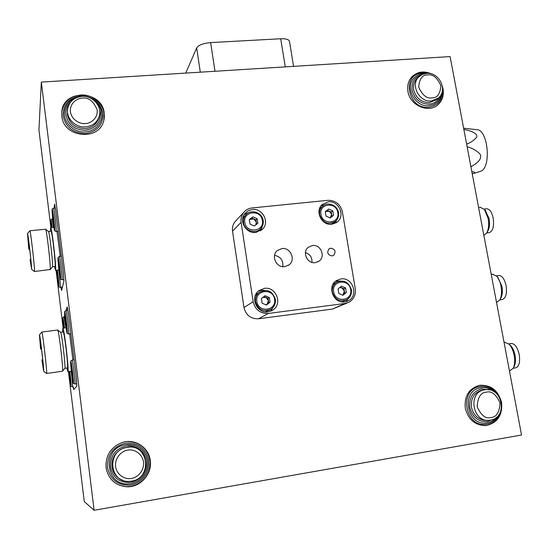 <?xml version="1.0" encoding="UTF-8"?>
<svg xmlns="http://www.w3.org/2000/svg" width="549" height="549" viewBox="0 0 549 549"><rect width="100%" height="100%" fill="white"/><g stroke="black" fill="none" stroke-linecap="round" stroke-linejoin="round"><path stroke-width="0.82" d="M465.312 408.312C468.455 419.951 475.468 425.688 486.359 425.537C497.648 422.799 502.712 415.058 501.56 402.314C498.067 390.071 490.586 384.444 479.126 385.439C468.798 388.685 464.193 396.309 465.312 408.312M431.493 73.889C424.041 70.691 417.576 71.596 412.107 76.599C408.401 80.6 407.008 85.541 407.934 91.422C409.925 105.566 428.872 113.705 438.157 104.536C442.425 100.453 444.059 95.245 443.05 88.911L442.37 86.282M61.831 116.223C63.533 138.176 100.09 141.23 103.885 120.032L104.228 113.19C102.382 90.345 63.533 88.622 61.811 111.625L61.831 116.223M106.067 467.721C108.27 478.954 114.967 485.295 126.174 486.737C139.954 487.931 152.492 474.055 150.268 460.412C148.841 446.92 133.97 437.862 121.267 442.858C110.521 447.627 105.449 455.917 106.067 467.721M450.105 56.588L521.55 435.021L94.119 510.275L41.333 82.103L450.105 56.588M68.426 371.632L84.278 501.594L94.119 510.275M64.768 316.601L64.665 314.81L64.61 316.615M73.086 386.798L73.765 389.57L76.867 386.029L76.29 377.499L68.447 313.747L67.204 306.864L66.031 310.459L67.307 307.028M60.864 287.244L61.625 290.435L63.952 280.992L63.3 271.927L55.703 210.192L54.619 204.166L54.035 208.146L54.79 204.551M50.851 227.526L38.938 129.866L41.333 82.103M63.121 328.158L56.06 270.252M50.412 231.287L50.638 227.554C51.832 226.936 56.478 267.068 55.552 270.026L54.392 266.725M48.415 231.486L48.49 231.541C49.527 232.158 53.198 264.254 52.512 266.69L55.106 266.402C55.861 263.856 52.025 230.738 51.036 231.225L50.975 231.232M29.646 248.711L28.788 248.8L27.752 235.651C28.219 235.267 31.609 264.728 31.355 266.992L30.058 259.56L30.806 259.478M45.498 229.221L45.615 229.276C46.734 229.914 50.947 266.766 50.213 269.477L34.463 271.508M29.818 230.82L29.872 230.793C30.531 230.264 34.916 268.427 34.518 271.227L34.429 271.508M29.715 249.273L28.774 249.205L27.505 233.6C27.958 232.433 31.883 266.43 31.588 269.003L30.058 259.56M54.502 204.578L55.806 211.049L63.19 271.048L63.91 281.129L61.653 290.311L61.042 287.223M56.993 231.335L60.177 256.301M28.788 248.8L28.774 249.205M62.579 332.008L62.799 328.199C64.082 327.513 69.236 370.987 67.939 371.659L66.813 368.05M60.575 332.255L60.651 332.317C61.776 332.962 65.832 367.706 64.851 368.283L67.486 367.919C68.543 367.267 64.288 331.383 63.224 331.925L63.162 331.932M41.477 348.759L40.612 348.876L39.693 337.038C40.201 336.626 43.92 368.551 43.426 369.12L41.923 359.972L42.733 359.863M57.618 330.031L57.734 330.079C58.949 330.752 63.602 370.65 62.531 371.227L46.624 373.464M41.772 332.07L41.82 332.042C42.534 331.466 47.358 372.826 46.644 373.423L46.583 373.471M41.511 349.034L40.578 349.075L39.439 334.959C39.933 333.703 44.236 370.561 43.673 371.193L41.923 359.972M67.102 307.056L68.556 314.639L76.181 376.593L76.819 386.084L73.806 389.522L73.278 386.771M69.634 333.916L72.893 360.034M185.727 73.086L196.686 47.887C198.621 45.039 203.274 43.268 210.644 42.582L280.704 38.759C285.871 38.595 288.788 39.432 289.467 41.278L289.488 41.401M330.766 248.182L329.05 248.862C326.655 252.567 327.65 254.921 332.042 255.93L333.696 255.299C336.166 251.6 335.192 249.232 330.766 248.182M333.49 255.436L333.682 255.306C336.153 251.614 335.171 249.239 330.752 248.196L329.235 248.738M281.925 248.56L277.231 250.646C270.684 255.896 276.401 268.07 284.766 266.656L289.076 264.865C296.062 259.821 290.496 247.16 281.925 248.56M312.463 245.527L308.387 247.222C301.826 251.964 307.172 264.028 315.236 262.655L318.983 261.187C325.907 256.637 320.705 244.175 312.463 245.527M252.327 209.505L248.333 210.692L245.108 213.273C238.355 220.485 245.911 233.991 255.848 232.433L262.511 229.208C269.964 222.228 262.58 207.975 252.327 209.505M249.273 212.415L244.298 214.371M264.433 288.349L258.881 290.668C249.658 297.229 256.836 313.877 268.042 311.846L272.832 310.041C282.9 303.947 276.044 286.331 264.433 288.349M264.693 290.359L261.482 290.291L258.256 291.203M340.936 278.926L336.647 280.457C326.628 286.063 333.353 303.968 344.738 301.895L348.402 300.701C359.053 295.527 352.623 276.888 340.936 278.926M340.126 280.999L335.528 281.273M328.172 201.84L322.318 204.434C314.426 210.891 321.645 225.893 331.884 224.267L337.244 222.043C345.698 215.853 338.671 200.248 328.172 201.84M325.022 204.708L321.138 205.717M342.377 211.749C340.353 204.139 335.535 200.33 327.918 200.316L252.087 207.947C248.752 208.332 246.007 209.773 243.845 212.271C241.519 215.16 240.606 218.502 241.107 222.304L253.144 301.73C255.182 309.76 260.233 313.671 268.289 313.452L344.998 303.467L349.116 302.135C353.92 299.157 355.978 294.717 355.285 288.815L342.377 211.749M236.084 220.54L235.185 221.501C232.934 224.28 232.055 227.506 232.529 231.163L243.989 307.529C245.931 315.25 250.783 318.996 258.545 318.777L332.461 309.073L347.442 302.876M334.746 223.539L336.736 220.053M345.637 301.737L348.656 298.265M270.382 311.276L274.123 305.958M260.459 230.861L262.518 225.927M311.962 262.381C312.251 257.495 310.082 254.235 305.457 252.609M282.776 266.663C283.442 260.404 280.697 256.644 274.534 255.367M472.874 173.717L481.288 171.048C491.307 166.333 487.931 130.518 477.362 129.742L476.642 129.66M472.257 173.916L474.432 173.072C475.043 172.297 474.178 171.858 471.852 171.755M466.629 144.119C471.186 142.404 474.59 139.981 476.841 136.866C477.445 132.412 468.674 130.49 463.843 129.351M470.912 166.793C475.111 164.24 482.605 160.027 480.176 154.248C476.601 150.556 472.257 148.065 467.13 146.775M483.861 235.384L486.592 233.14C488.637 229.455 489.145 224.52 488.13 218.337L484.355 209.375L480.238 207.392M484.088 209.08L486.778 208.785C489.708 209.087 491.849 212.202 493.194 218.131C494.244 226.565 492.858 231.424 489.029 232.701L486.702 232.968L487.766 231.218C489.509 228.068 489.948 223.855 489.084 218.577L485.247 210.301M486.778 208.785L486.414 208.826M496.522 302.458L499.775 299.98C501.573 296.508 501.978 291.883 501.004 286.104C500.132 281.781 498.691 278.46 496.667 276.14L492.371 274.177M499.775 299.98L500.873 298.025C502.41 295.053 502.767 291.107 501.93 286.18L497.579 277.039M499.83 299.871L502.15 299.562C505.828 298.361 507.132 293.722 506.075 285.638C504.565 279.167 502.211 275.77 499.007 275.454L498.65 275.502M509.465 371.007L513.212 368.29C514.77 365.03 515.079 360.707 514.152 355.313C513.164 350.482 511.503 346.783 509.17 344.223L504.737 342.302M513.212 368.29L514.248 366.293C515.58 363.5 515.847 359.808 515.051 355.21C514.214 351.086 512.793 347.929 510.796 345.74L510.117 345.108M513.24 368.235L515.566 367.871C519.066 366.739 520.287 362.306 519.224 354.579C517.542 347.51 514.955 343.804 511.469 343.468L511.133 343.516M256.658 224.205L256.342 222.146L253.871 218.948L249.967 219.353L249.39 219.895M256.342 232.371L259.828 229.489M254.311 225.982L250.035 224.109L249.335 219.538L252.911 216.848L257.179 218.722L257.879 223.285L254.311 225.982M244.38 216.354L242.706 218.461M249.376 219.799L252.911 216.848M251.751 218.022L255.992 219.881L257.179 218.722M255.731 224.905L256.342 222.146L255.992 219.881M266.238 304.969L268.784 302.959L268.427 300.632L265.922 297.4L262.93 297.345M265.215 311.853L269.717 309.911M266.45 305.059L262.127 303.22L261.413 298.539L265.016 295.705L269.326 297.544L270.046 302.218L266.45 305.059M258.359 292.946L255.347 295.52M263.939 296.549L268.063 298.313L269.326 297.544M266.087 304.901L266.992 304.372L268.427 300.632L268.063 298.313M268.784 302.959L270.046 302.218M342.507 295.094L344.731 293.29L344.36 291.018L341.91 287.848L339.605 287.614M341.766 301.861L345.445 300.289M342.947 295.28L338.767 293.475L338.012 288.898L341.43 286.139L345.596 287.944L346.357 292.514L342.947 295.28M334.924 283.16L333.071 284.252M340.222 287.113L343.983 288.747L345.596 287.944M342.439 295.06L343.036 294.669L344.36 291.018L343.983 288.747M344.731 293.29L346.357 292.514M327.163 210.226L331.267 212.051L331.63 214.268L330.107 217.946L332.001 216.491L331.63 214.268L329.215 211.139L325.283 211.681L326.017 216.128L330.155 217.967L333.538 215.338L332.797 210.878L328.673 209.039L325.283 211.66L328.673 209.039M331.37 224.308L334.513 222.084M320.602 207.831L319.504 208.764M331.267 212.051L332.797 210.878M332.001 216.491L333.538 215.338M70.135 376.003L69.538 376.086L69.119 371.536M69.483 371.481L70.56 380.594L70.293 380.972L69.538 376.086M63.698 328.082L63.492 322.743L64.274 328.014M65.695 323.148L65.427 316.787L66.717 327.328L66.463 328.028L65.695 323.148L66.326 323.066M65.537 317.5L65.18 317.548M71.761 372.682L71.542 366.67L72.852 377.376L72.557 377.787L71.761 372.682L72.413 372.593M71.603 367.096L71.253 367.144M57.473 277.252L57.158 270.883L58.372 280.793L58.173 281.719L57.473 277.252L58.029 277.19M51.51 227.464L51.517 224.665L51.949 227.416M51.702 225.852L51.359 225.886M53.219 221.261L52.855 214.199L54.104 224.411L53.926 225.694L53.219 221.261L53.809 221.199M53.061 215.496L52.683 215.537M59.1 269.257L58.777 262.525L60.047 272.894L59.834 273.903L59.1 269.257L59.704 269.188M58.942 263.547L58.571 263.589M285.267 66.875L280.704 38.759M214.982 71.26L210.644 42.582M200.296 72.18L196.686 47.887M332.461 309.073L344.998 303.467M258.545 318.777L268.289 313.452M243.989 307.529L253.144 301.73M232.529 231.163L241.107 222.304M479.956 385.288L480.897 385.206M499.103 414.454C496.55 419.813 492.515 423.039 486.997 424.151C465.188 428.79 458.044 389.042 480.087 386.551C486.538 385.775 492 388.116 496.474 393.571M486.647 422.956L487.334 422.86L486.647 422.956C466.87 426.278 460.597 390.771 480.306 387.827L480.849 387.724C485.494 387.086 489.735 388.328 493.599 391.458M493.036 419.374L487.649 421.563C478.481 422.099 472.538 417.46 469.814 407.646C468.921 397.558 472.861 391.313 481.638 388.905L489.358 389.886M490.326 420.136L489.818 420.211C472.703 423.176 467.22 392.35 484.321 389.872L486.085 389.653M486.304 392.185C491.547 390.675 496.124 394.264 500.036 402.945C499.501 412.381 496.481 417.24 490.984 417.521C485.707 419.079 481.102 415.476 477.163 406.727C477.76 397.25 480.807 392.405 486.304 392.185M485.803 425.557L484.932 425.64M488.082 420.308L487.471 420.349C479.222 420.541 473.897 416.224 471.495 407.406C470.651 398.306 474.158 392.556 482.008 390.161L484.746 389.797C502.404 386.263 508.381 417.679 490.415 420.122M442.556 88.561C443.798 95.155 442.171 100.611 437.683 104.928L437.471 105.12M442.247 91.443C441.986 100.57 437.478 105.847 428.721 107.261C407.591 109.697 401.113 73.655 422.449 73.147L426.381 73.367M441.602 93.543C441.108 97.07 439.612 99.993 437.107 102.306L433.374 104.674L428.975 105.731C414.975 107.522 404.194 86.996 414.282 77.828C416.684 75.453 419.628 74.129 423.114 73.861M440.024 96.343C437.978 101.009 434.383 103.624 429.229 104.193C420.362 103.946 414.667 99.342 412.141 90.372C411.29 82.535 414.33 77.402 421.268 74.98M418.798 76.881L422.421 74.39L426.724 73.34C439.097 71.919 448.066 90.063 438.493 98.01L431.439 100.995C419.34 102.526 410.048 84.759 418.798 76.881L416.904 78.658C414.063 81.671 412.992 85.418 413.699 89.885C416.032 98.168 421.289 102.423 429.483 102.656L436.503 99.685L437.821 98.58M427.712 74.925C432.797 73.998 437.182 77.56 440.868 85.61C440.243 93.982 437.272 98.079 431.953 97.894C426.834 98.861 422.421 95.286 418.715 87.174C419.402 78.768 422.394 74.685 427.712 74.925M429.263 73.422L421.968 72.365C418.228 72.64 414.996 73.998 412.272 76.435C414.934 74.053 418.105 72.722 421.79 72.447M263.149 220.623C263.561 223.752 262.731 226.456 260.665 228.72C255.546 234.581 244.422 230.676 243.557 222.668C243.166 219.751 243.88 217.198 245.684 214.995C250.605 208.675 262.148 212.36 263.129 220.52M244.82 222.331C246.144 233.778 264.57 231.781 262.367 220.499C261.056 209.148 242.685 210.988 244.82 222.331M275.337 299.28C275.811 303.398 274.438 306.665 271.206 309.073C263.582 312.367 258.373 309.931 255.573 301.785C255.127 297.942 256.335 294.813 259.197 292.397C266.903 288.575 272.283 290.853 275.33 299.226M256.863 301.497C258.229 313.239 276.82 310.816 274.562 299.26C273.217 287.621 254.688 289.893 256.863 301.497M351.312 289.673C351.834 294.113 350.296 297.462 346.7 299.72C339.632 302.149 334.856 299.603 332.371 292.068C331.871 287.841 333.27 284.581 336.578 282.289C343.715 279.475 348.622 281.918 351.298 289.598M333.682 291.78C335.171 303.254 352.98 300.934 350.646 289.639C349.191 278.261 331.431 280.436 333.682 291.78M338.479 212.758C338.959 216.306 337.916 219.216 335.357 221.473C327.993 225.186 322.778 222.935 319.69 214.721C319.237 211.344 320.17 208.545 322.496 206.307L319.841 208.448M320.98 214.385C322.421 225.577 340.085 223.663 337.807 212.628C336.386 201.524 318.777 203.295 320.98 214.385M71.157 371.248C72.283 379.812 72.722 385.021 72.475 386.873L72.427 386.887C71.205 386.578 70.677 386.146 70.842 385.576L68.831 371.57C69.716 379.908 70.45 384.643 71.034 385.789C71.24 384.005 70.821 379.222 69.792 371.44M64.514 327.979C63.698 321.385 63.121 318.118 62.778 318.18L63.471 328.11M63.945 316.698L65.866 327.808M68.721 333.977L68.639 334.046C66.257 332.516 67.829 335.59 66.175 328.453C64.899 320.486 64.315 310.295 64.707 311.53L65.942 310.473C66.704 310.158 69.421 333.092 68.721 333.977M64.672 312.031C64.082 313.273 66.71 334.76 67.225 332.845C67.863 331.877 65.146 309.711 64.672 312.031M65.901 310.473L67.753 310.247M74.856 383.957L74.801 383.977C72.406 382.475 73.978 385.528 72.303 378.398C71.041 370.355 70.272 360.247 70.862 360.995L72.008 360.151C72.797 359.821 75.659 383.717 74.856 383.957M70.759 361.688C70.08 362.306 72.749 384.108 73.346 382.825C74.074 382.509 71.308 360 70.759 361.688M71.967 360.158L74.122 359.863M58.736 269.95C59.896 278.439 60.411 284.19 60.287 287.196L60.191 287.319C58.99 287.113 58.434 286.53 58.53 285.583L56.568 270.197C57.014 276.723 58.613 287.82 58.867 286.111C58.956 283.14 58.455 277.801 57.377 270.101M52.224 227.389C51.517 222.057 51.064 219.765 50.851 220.513L51.249 227.492M52.045 218.927L53.562 227.259M56.108 231.191L55.984 231.438C53.733 230.155 55.106 232.186 53.857 227.581C52.896 221.947 51.867 210.864 52.162 209.588C51.867 209.258 52.299 208.798 53.459 208.201C54.159 207.92 56.602 229.091 56.108 231.191M52.162 209.89C51.736 212.401 54.282 233.229 54.632 230.058C55.099 227.78 52.464 206.314 52.162 209.89M53.411 208.208L55.236 208.03M62.051 279.613L61.941 279.757C59.683 278.515 61.056 280.505 59.793 275.921C58.825 270.245 57.72 259.313 58.064 257.632L59.34 256.39C60.074 256.095 62.641 278.062 62.051 279.613M58.057 258.003C57.556 259.924 60.136 281.061 60.562 278.48C61.111 276.813 58.434 255.017 58.057 258.003M59.299 256.397L61.358 256.17M80.724 95.938C92.795 96.329 100.193 102.107 102.917 113.279C103.185 124.664 97.406 131.424 85.589 133.565C73.381 133.277 65.914 127.464 63.169 116.127C63.039 104.646 68.893 97.921 80.724 95.938M94.222 100.556C100.337 105.463 102.738 111.557 101.435 118.838C99.218 126.462 93.906 130.827 85.5 131.911C73.943 133.132 62.833 122.303 64.556 111.461C65.88 104.07 70.286 99.307 77.766 97.166M99.122 107.961L100.488 112.634C100.776 122.585 95.752 128.452 85.418 130.25C74.774 130.051 68.282 125 65.955 115.105C65.434 110.04 66.971 105.71 70.574 102.121M99.451 115.516C97.564 122.166 92.966 125.954 85.665 126.894C75.638 127.944 66.031 118.509 67.596 109.127L67.349 114.59C69.503 123.731 75.494 128.397 85.328 128.59C92.603 127.649 97.173 123.875 99.053 117.26L99.451 115.516C101.97 105.751 92.211 95.354 81.808 96.391C73.916 97.372 69.181 101.62 67.596 109.127M82.206 98.175C88.41 97.118 93.405 101.023 97.2 109.889C98.045 119.174 89.624 123.676 85.493 123.539C81.485 124.287 71.981 121.089 70.396 111.783C69.606 102.423 78.109 98.01 82.206 98.175M127.574 441.547C140.407 442.11 147.956 448.773 150.22 461.537C150.062 474.624 143.673 482.914 131.06 486.4M125.597 443.167C138.19 442.501 145.959 448.327 148.903 460.638C149.28 473.416 143.316 481.555 131.012 485.048C118.275 485.844 110.424 479.991 107.46 467.487C107.227 454.579 113.272 446.474 125.597 443.167M134.45 445.109L125.906 444.553L122.763 445.328L125.913 444.553C137.682 443.928 144.943 449.363 147.695 460.872C148.052 472.819 142.479 480.423 130.985 483.69L127.093 483.964C106.026 484.293 102.443 450.997 122.763 445.328L125.913 444.553C137.662 443.915 144.929 449.356 147.708 460.879C148.045 472.847 142.465 480.45 130.985 483.696L127.093 483.964M126.229 445.939C137.229 445.287 143.982 450.345 146.487 461.126C146.885 472.284 141.697 479.359 130.93 482.338C119.819 483.093 113.005 478.007 110.486 467.082C110.205 455.821 115.448 448.773 126.229 445.939M123.292 480.485C116.916 478.213 113.149 473.677 111.996 466.876C111.571 457.585 115.661 451.251 124.259 447.86L127.121 447.332C148.36 443.064 153.061 478.254 131.499 481.157L128.59 481.398C109.91 482.166 106.691 452.458 124.822 447.867L127.121 447.332C148.347 443.016 153.075 478.303 131.52 481.157M127.759 450.146C131.932 448.979 141.759 451.703 143.509 461.942C144.476 472.325 135.733 478.179 131.417 478.412C127.251 479.627 117.287 476.909 115.558 466.568C114.645 456.095 123.477 450.338 127.759 450.146M127.464 441.554C140.324 442.048 147.907 448.698 150.227 461.503C150.069 474.631 143.673 482.935 131.053 486.407L126.037 486.689L119.517 485.275M129.482 447.119L124.259 447.86L129.461 447.119M485.254 425.585L486.359 425.537M437.244 105.291L438.157 104.536M58.942 269.93L55.442 270.321M52.416 266.944L50.144 269.724M48.49 231.541L45.615 229.276M45.56 229.214L29.872 230.793M27.505 233.6L29.845 230.786M53.802 227.231L50.638 227.554M51.036 231.225L48.436 231.493M31.54 269.264L34.402 271.474M71.349 371.227L67.904 371.7M64.816 368.324L62.531 371.227M60.651 332.317L57.734 330.079M57.672 330.024L41.82 332.042M39.439 334.959L41.793 332.035M66.072 327.78L62.799 328.199M63.224 331.925L60.596 332.262M43.652 371.241L46.555 373.43M293.571 66.36L289.467 41.278M235.185 221.501L243.845 212.271M336.256 222.757L337.244 222.043M346.941 301.36L348.402 300.701M271.089 310.995L272.832 310.041M261.523 230.106L262.511 229.208M318.049 261.777L318.983 261.187M288.067 265.558L289.076 264.865M477.362 129.742L463.631 128.226M478.611 207.563L480.656 207.344M485.851 210.926L484.355 209.375M491.211 274.322L492.782 274.123M498.224 277.67L496.667 276.14M496.337 275.797L499.007 275.454M504.064 342.398L505.128 342.24M510.796 345.74L509.17 344.223M508.813 343.859L511.469 343.468M479.943 385.295C489.042 384.835 495.699 389.124 499.913 398.162M501.319 409.314C499.714 418.153 494.848 423.526 486.723 425.427M496.804 417.055C494.333 420.211 491.183 422.147 487.368 422.854M480.732 387.745L480.306 387.827M489.818 420.211L490.346 420.129M424.219 73.751L423.286 73.779C419.752 74.046 416.753 75.398 414.282 77.828M260.665 228.72C262.751 226.442 263.589 223.724 263.177 220.561C262.264 212.326 250.612 208.634 245.684 214.995L243.66 217.102M271.206 309.073C274.452 306.658 275.845 303.384 275.372 299.246C272.331 290.833 266.938 288.554 259.197 292.397L257.028 293.825M346.7 299.72C350.324 297.455 351.882 294.092 351.367 289.625C348.69 281.891 343.763 279.448 336.578 282.289L333.758 283.771M335.357 221.473C337.944 219.202 339.001 216.272 338.527 212.683C337.573 205.202 327.581 201.27 322.496 206.307M63.471 328.117L62.812 317.706L63.986 316.698M70.903 333.751L68.68 334.039M76.682 383.71L74.842 383.971M62.456 287.058L60.232 287.319M51.242 227.492L50.858 220.231C50.563 219.95 50.975 219.511 52.08 218.921M58.29 231.204L56.025 231.431M63.814 279.544L61.982 279.757M103.802 120.382C107.275 107.577 94.428 93.694 80.525 95.059C70.046 96.384 63.801 101.997 61.783 111.893M126.037 486.689L131.053 486.407M128.59 481.398L131.499 481.157"/></g></svg>
